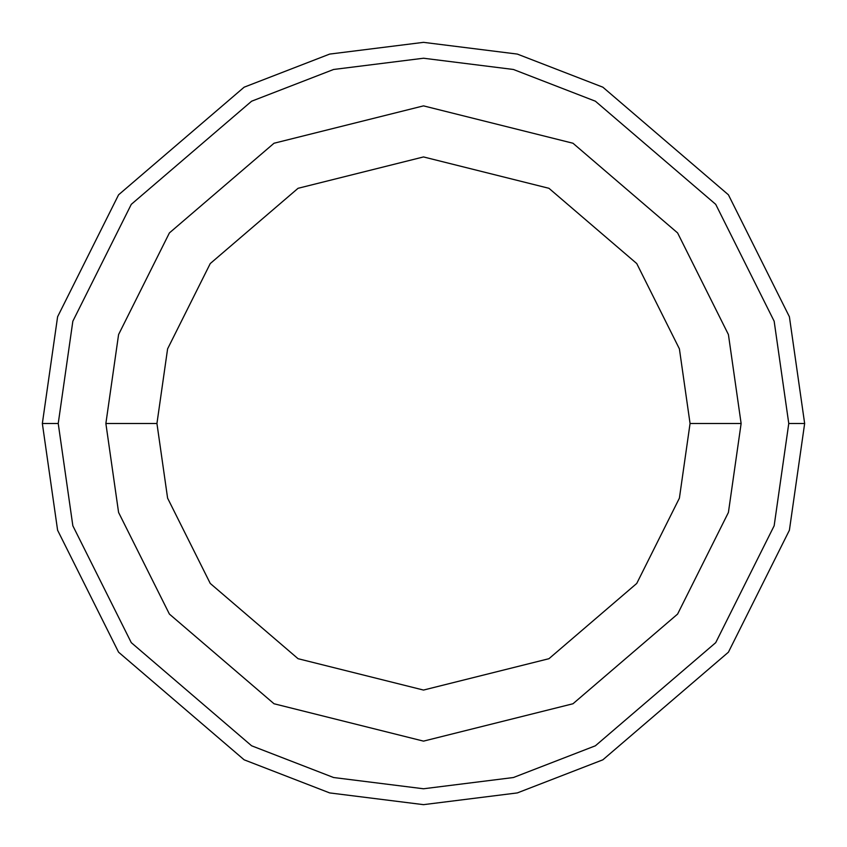 <?xml version="1.0" encoding="UTF-8"?>
<svg xmlns="http://www.w3.org/2000/svg" width="847" height="847" viewBox="0 0 847 847"><rect width="100%" height="100%" fill="white"/><g stroke="black" fill="none" stroke-linecap="round" stroke-linejoin="round"><path stroke-width="1.27" d="M788.769 423.5L774.158 525.775L715.715 642.661L595.388 745.794L513.409 777.525L423.5 788.769L333.591 777.525L251.612 745.794L131.285 642.661L72.842 525.775L58.231 423.5L42.35 423.5L57.596 530.222L118.58 652.19L244.137 759.812L329.674 792.919L423.5 804.65L517.326 792.919L602.863 759.812L728.42 652.19L789.404 530.222L804.65 423.5L788.769 423.5L774.158 321.225L715.715 204.339L595.388 101.206L513.409 69.475L423.5 58.231L333.591 69.475L251.612 101.206L131.285 204.339L72.842 321.225L58.231 423.5L72.842 525.775L131.285 642.661L251.612 745.794L333.591 777.525L423.5 788.769L513.409 777.525L595.388 745.794L715.715 642.661L774.158 525.775L788.769 423.5L804.65 423.5L789.404 530.222L728.42 652.19L602.863 759.812L517.326 792.919L423.5 804.65L329.674 792.919L244.137 759.812L118.58 652.19L57.596 530.222L42.35 423.5L57.596 316.778L118.58 194.81L244.137 87.188L329.674 54.081L423.5 42.35L517.326 54.081L602.863 87.188L728.42 194.81L789.404 316.778L804.65 423.5L789.404 316.778L728.42 194.81L602.863 87.188L517.326 54.081L423.5 42.35L329.674 54.081L244.137 87.188L118.58 194.81L57.596 316.778L42.35 423.5L58.231 423.5L72.842 321.225L131.285 204.339L251.612 101.206L333.591 69.475L423.5 58.231L513.409 69.475L595.388 101.206L715.715 204.339L774.158 321.225L788.769 423.5M741.125 423.5L728.42 512.435L677.6 614.075L572.974 703.762L423.5 741.125L274.026 703.762L169.4 614.075L118.58 512.435L105.875 423.5L118.58 512.435L169.4 614.075L274.026 703.762L423.5 741.125L572.974 703.762L677.6 614.075L728.42 512.435L741.125 423.5L690.061 423.5L679.4 498.142L636.753 583.435L548.941 658.701L423.5 690.061L298.059 658.701L210.247 583.435L167.6 498.142L156.939 423.5L105.875 423.5L156.939 423.5L167.6 498.142L210.247 583.435L298.059 658.701L423.5 690.061L548.941 658.701L636.753 583.435L679.4 498.142L690.061 423.5L679.4 348.858L636.753 263.565L548.941 188.299L423.5 156.939L298.059 188.299L210.247 263.565L167.6 348.858L156.939 423.5L167.6 348.858L210.247 263.565L298.059 188.299L423.5 156.939L548.941 188.299L636.753 263.565L679.4 348.858L690.061 423.5L741.125 423.5L728.42 334.565L677.6 232.925L572.974 143.238L423.5 105.875L274.026 143.238L169.4 232.925L118.58 334.565L105.875 423.5L118.58 334.565L169.4 232.925L274.026 143.238L423.5 105.875L572.974 143.238L677.6 232.925L728.42 334.565L741.125 423.5"/></g></svg>
